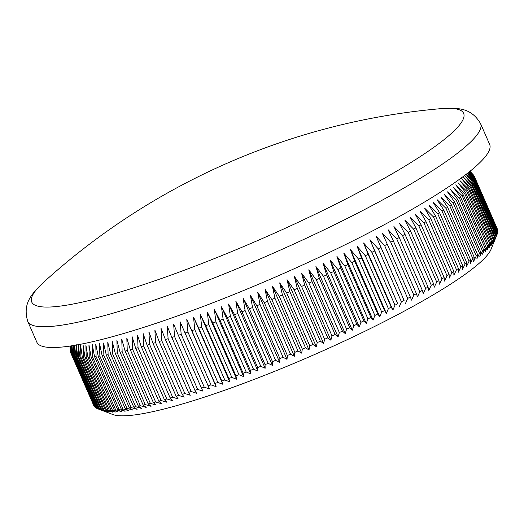 <?xml version="1.0" encoding="UTF-8"?>
<svg xmlns="http://www.w3.org/2000/svg" width="524" height="524" viewBox="0 0 524 524"><rect width="100%" height="100%" fill="white"/><g stroke="black" fill="none" stroke-linecap="round" stroke-linejoin="round"><path stroke-width="0.79" d="M43.878 282.036L43.878 282.036A235.656 34.112 -23.6 0 0 37.302 288.632A235.656 34.112 -23.6 0 0 197.089 265.367A235.656 34.112 -23.6 0 0 458.061 126.756A235.656 34.112 -23.6 0 0 440.704 108.671A678.01 678.01 0 0 0 43.878 282.036C33.549 292.444 21.864 301.981 27.779 321.467L36.857 342.244A247.059 35.763 156.4 0 0 210.209 303.802A247.059 35.763 156.4 0 0 489.645 144.421L480.574 123.644A247.059 35.763 156.4 0 1 201.137 283.026A247.059 35.763 156.4 0 1 27.779 321.467M497.099 234.339A220.257 31.885 -23.6 0 0 497.152 234.202L474.069 181.369A220.257 31.885 156.4 0 1 473.794 182.031L496.876 234.863A220.257 31.885 -23.6 0 0 497.099 234.339L491.054 249.3A208.598 30.196 156.4 0 1 255.398 378.918A208.598 30.196 156.4 0 1 112.857 414.53L97.772 408.805A220.257 31.885 -23.6 0 0 98.001 408.884L98.971 409.198A220.257 31.885 -23.6 0 0 99.737 409.395L105.514 411.51L100.857 409.637A220.257 31.885 -23.6 0 0 101.735 409.781L107.551 411.851L103.005 409.945A220.257 31.885 -23.6 0 0 103.994 410.043L109.85 412.074L105.422 410.135A220.257 31.885 -23.6 0 0 106.523 410.174L112.405 412.165L108.095 410.194A220.257 31.885 -23.6 0 0 109.306 410.174L115.208 412.133L111.029 410.122A220.257 31.885 -23.6 0 0 112.346 410.056L118.26 411.975L114.212 409.925A220.257 31.885 -23.6 0 0 115.634 409.807L121.555 411.7L117.645 409.604A220.257 31.885 -23.6 0 0 119.171 409.434L125.092 411.294L121.319 409.159A220.257 31.885 -23.6 0 0 122.944 408.93L128.865 410.77L125.229 408.582A220.257 31.885 -23.6 0 0 126.952 408.307L132.867 410.115L129.376 407.888A220.257 31.885 -23.6 0 0 131.197 407.554L137.098 409.349L133.744 407.069A220.257 31.885 -23.6 0 0 135.664 406.683L141.539 408.458L138.336 406.12A220.257 31.885 -23.6 0 0 140.347 405.687L146.203 407.443L143.144 405.059A220.257 31.885 -23.6 0 0 145.24 404.567L151.063 406.316L148.161 403.873A220.257 31.885 -23.6 0 0 150.342 403.336L156.126 405.065L153.375 402.57A220.257 31.885 -23.6 0 0 155.641 401.98L161.385 403.709L158.785 401.148A220.257 31.885 -23.6 0 0 161.137 400.513L166.828 402.236L164.385 399.616A220.257 31.885 -23.6 0 0 166.809 398.928L172.448 400.65L170.162 397.965A220.257 31.885 -23.6 0 0 172.658 397.238L178.239 398.954L176.11 396.209A220.257 31.885 -23.6 0 0 178.677 395.43L184.193 397.153L182.221 394.343A220.257 31.885 -23.6 0 0 184.854 393.524L190.297 395.253L188.489 392.371A220.257 31.885 -23.6 0 0 191.188 391.507L196.552 393.242L194.902 390.301A220.257 31.885 -23.6 0 0 197.659 389.398L202.945 391.14L201.452 388.127A220.257 31.885 -23.6 0 0 204.262 387.184L209.462 388.939L208.133 385.861A220.257 31.885 -23.6 0 0 210.995 384.871L216.104 386.647L214.925 383.496A220.257 31.885 -23.6 0 0 217.84 382.468L222.851 384.262L221.835 381.046A220.257 31.885 -23.6 0 0 224.789 379.979L229.702 381.793L228.844 378.505A220.257 31.885 -23.6 0 0 231.837 377.404L236.645 379.245L235.944 375.878A220.257 31.885 -23.6 0 0 238.977 374.745L243.673 376.612L243.129 373.173A220.257 31.885 -23.6 0 0 246.188 372.007L250.773 373.907L250.38 370.396A220.257 31.885 -23.6 0 0 253.472 369.197L230.39 316.365A220.257 31.885 156.4 0 1 227.298 317.564L250.38 370.396M73.157 345.571L74.27 355.803L97.353 408.635A220.257 31.885 -23.6 0 0 97.772 408.805M97.313 408.55L96.54 408.248A220.257 31.885 -23.6 0 1 96.003 407.947L72.921 355.108L71.978 345.761M95.905 407.711L95.348 407.489A220.257 31.885 -23.6 0 1 94.929 407.135L71.847 354.296L71.068 345.899M94.759 406.742L94.431 406.604A220.257 31.885 -23.6 0 1 94.13 406.198L71.048 353.366L70.419 345.997M93.888 405.642L93.789 405.602A220.257 31.885 -23.6 0 1 93.737 405.478L70.655 352.645A220.257 31.885 156.4 0 1 70.524 352.305L70.033 346.056M69.908 346.076L70.275 351.132A220.257 31.885 156.4 0 0 70.347 351.643L69.967 346.069M70.295 346.017L70.707 352.77A220.257 31.885 156.4 0 1 70.655 352.645M70.917 345.925L71.349 353.772A220.257 31.885 156.4 0 1 71.048 353.366M71.821 345.788L72.266 354.656A220.257 31.885 156.4 0 1 71.847 354.296M73.013 345.598L73.458 355.416A220.257 31.885 156.4 0 1 72.921 355.108M74.48 345.355L74.919 356.051A220.257 31.885 156.4 0 1 74.27 355.803M74.585 345.336L75.888 356.366L98.971 409.198M227.298 317.564L221.456 306.809L223.106 319.175A220.257 31.885 156.4 0 1 220.047 320.341L214.362 309.514L215.895 321.913A220.257 31.885 156.4 0 1 212.862 323.046L207.334 312.147L208.755 324.572A220.257 31.885 156.4 0 1 205.762 325.673L200.391 314.701L201.707 327.146A220.257 31.885 156.4 0 1 198.753 328.214L193.539 317.171L194.758 329.635A220.257 31.885 156.4 0 1 191.843 330.664L186.786 319.548L187.913 332.039A220.257 31.885 156.4 0 1 185.051 333.028L180.151 321.841L181.18 334.345A220.257 31.885 156.4 0 1 178.37 335.294L173.627 324.042L174.577 336.559A220.257 31.885 156.4 0 1 171.82 337.469L167.235 326.151L168.106 338.674A220.257 31.885 156.4 0 1 165.407 339.539L160.986 328.155L161.772 340.692A220.257 31.885 156.4 0 1 159.139 341.51L154.875 330.055L155.595 342.598A220.257 31.885 156.4 0 1 153.028 343.377L148.921 331.856L149.576 344.406A220.257 31.885 156.4 0 1 147.08 345.133L143.131 333.552L143.727 346.095A220.257 31.885 156.4 0 1 141.303 346.783L137.511 335.137L138.054 347.681A220.257 31.885 156.4 0 1 135.703 348.316L132.074 336.611L132.559 349.148A220.257 31.885 156.4 0 1 130.293 349.737L126.815 337.973L127.26 350.504A220.257 31.885 156.4 0 1 125.079 351.041L121.751 339.218L122.157 351.735A220.257 31.885 156.4 0 1 120.062 352.226L116.885 340.345L117.265 352.855A220.257 31.885 156.4 0 1 115.254 353.287L112.228 341.36L112.581 353.851A220.257 31.885 156.4 0 1 110.662 354.231L107.78 342.251L108.114 354.722A220.257 31.885 156.4 0 1 106.293 355.056L103.555 343.024L103.87 355.475A220.257 31.885 156.4 0 1 102.147 355.75L99.553 343.672L99.861 356.097A220.257 31.885 156.4 0 1 98.237 356.327L95.781 344.196L96.088 356.602A220.257 31.885 156.4 0 1 94.562 356.772L92.244 344.602L92.552 356.975A220.257 31.885 156.4 0 1 91.13 357.093L88.942 344.884L89.263 357.224A220.257 31.885 156.4 0 1 87.947 357.289L85.89 345.034L86.224 357.342A220.257 31.885 156.4 0 1 85.012 357.355L83.087 345.067L83.44 357.342A220.257 31.885 156.4 0 1 82.34 357.303L80.532 344.975L80.912 357.211A220.257 31.885 156.4 0 1 79.923 357.113L78.24 344.759L78.652 356.949A220.257 31.885 156.4 0 1 77.775 356.805L76.203 344.412L76.655 356.562A220.257 31.885 156.4 0 1 75.888 356.366M70.347 351.643L70.498 351.99M70.707 352.77L93.789 405.602M71.349 353.772L94.431 406.604M72.266 354.656L95.348 407.489M73.458 355.416L96.54 408.248M74.919 356.051L98.001 408.884M76.655 356.562L99.737 409.395M77.775 356.805L100.857 409.637M78.652 356.949L101.735 409.781M79.923 357.113L103.005 409.945M80.912 357.211L103.994 410.043M82.34 357.303L105.422 410.135M83.44 357.342L106.523 410.174M85.012 357.355L108.095 410.194M86.224 357.342L109.306 410.174M87.947 357.289L111.029 410.122M89.263 357.224L112.346 410.056M91.13 357.093L114.212 409.925M92.552 356.975L115.634 409.807M94.562 356.772L117.645 409.604M96.088 356.602L119.171 409.434M98.237 356.327L121.319 409.159M99.861 356.097L122.944 408.93M102.147 355.75L125.229 408.582M103.87 355.475L126.952 408.307M106.293 355.056L129.376 407.888M108.114 354.722L131.197 407.554M110.662 354.231L133.744 407.069M112.581 353.851L135.664 406.683M115.254 353.287L138.336 406.12M117.265 352.855L140.347 405.687M120.062 352.226L143.144 405.059M122.157 351.735L145.24 404.567M125.079 351.041L148.161 403.873M127.26 350.504L150.342 403.336M130.293 349.737L153.375 402.57M132.559 349.148L155.641 401.98M135.703 348.316L158.785 401.148M138.054 347.681L161.137 400.513M141.303 346.783L164.385 399.616M143.727 346.095L166.809 398.928M147.08 345.133L170.162 397.965M149.576 344.406L172.658 397.238M153.028 343.377L176.11 396.209M155.595 342.598L178.677 395.43M159.139 341.51L182.221 394.343M161.772 340.692L184.854 393.524M165.407 339.539L188.489 392.371M168.106 338.674L191.188 391.507M171.82 337.469L194.902 390.301M174.577 336.559L197.659 389.398M178.37 335.294L201.452 388.127M181.18 334.345L204.262 387.184M185.051 333.028L208.133 385.861M187.913 332.039L210.995 384.871M191.843 330.664L214.925 383.496M194.758 329.635L217.84 382.468M198.753 328.214L221.835 381.046M201.707 327.146L224.789 379.979M205.762 325.673L228.844 378.505M208.755 324.572L231.837 377.404M212.862 323.046L235.944 375.878M215.895 321.913L238.977 374.745M220.047 320.341L243.129 373.173M223.106 319.175L246.188 372.007M234.614 314.708L257.697 367.54A220.257 31.885 -23.6 0 0 260.808 366.315L237.726 313.483A220.257 31.885 156.4 0 1 234.614 314.708L228.621 304.025L257.939 371.123L253.472 369.197M241.977 311.787L265.059 364.619A220.257 31.885 -23.6 0 0 268.19 363.368L245.108 310.536A220.257 31.885 156.4 0 1 241.977 311.787L235.839 301.182L265.151 368.274L260.808 366.315M249.385 308.8L272.467 361.639A220.257 31.885 -23.6 0 0 275.617 360.355L252.535 307.523A220.257 31.885 156.4 0 1 249.385 308.8L243.097 298.267L272.414 365.366L268.19 363.368M256.826 305.754L279.908 358.586A220.257 31.885 -23.6 0 0 283.065 357.283L259.983 304.451A220.257 31.885 156.4 0 1 256.826 305.754L250.393 295.294L279.705 362.392L275.617 360.355M264.286 302.656L287.368 355.488A220.257 31.885 -23.6 0 0 290.532 354.159L267.45 301.326A220.257 31.885 156.4 0 1 264.286 302.656L257.71 292.261L287.028 359.359L283.065 357.283M271.76 299.499L294.842 352.331A220.257 31.885 -23.6 0 0 298.005 350.982L274.923 298.149A220.257 31.885 156.4 0 1 271.76 299.499L265.039 289.183L294.357 356.281L290.532 354.159M279.233 296.296L302.315 349.128A220.257 31.885 -23.6 0 0 305.479 347.759L282.397 294.927A220.257 31.885 156.4 0 1 279.233 296.296L272.375 286.052L301.693 353.15L298.005 350.982M286.7 293.047L309.782 345.879A220.257 31.885 -23.6 0 0 312.933 344.497L289.851 291.665A220.257 31.885 156.4 0 1 286.7 293.047L279.705 282.875L309.022 349.973L305.479 347.759M294.141 289.765L317.223 342.598A220.257 31.885 -23.6 0 0 320.367 341.196L297.285 288.364A220.257 31.885 156.4 0 1 294.141 289.765L287.021 279.659L316.332 346.757L312.933 344.497M301.555 286.445L324.638 339.277A220.257 31.885 -23.6 0 0 327.769 337.862L304.686 285.03A220.257 31.885 156.4 0 1 301.555 286.445L294.311 276.41L323.622 343.508L320.367 341.196M308.931 283.091L332.013 335.923A220.257 31.885 -23.6 0 0 335.124 334.502L312.042 281.67A220.257 31.885 156.4 0 1 308.931 283.091L301.562 273.135L330.873 340.227L327.769 337.862M316.26 279.718L339.342 332.55A220.257 31.885 -23.6 0 0 342.427 331.116L319.345 278.283A220.257 31.885 156.4 0 1 316.26 279.718L308.767 269.827L338.078 336.925L335.124 334.502M323.524 276.318L346.606 329.151A220.257 31.885 -23.6 0 0 349.665 327.71L326.583 274.877A220.257 31.885 156.4 0 1 323.524 276.318L315.913 266.5L345.231 333.598L342.427 331.116M330.723 272.906L353.805 325.738A220.257 31.885 -23.6 0 0 356.824 324.291L333.742 271.458A220.257 31.885 156.4 0 1 330.723 272.906L323 263.153L352.311 330.251L349.665 327.71M337.836 269.487L360.918 322.319A220.257 31.885 -23.6 0 0 363.905 320.865L340.823 268.033A220.257 31.885 156.4 0 1 337.836 269.487L330.009 259.793L359.32 326.891L356.824 324.291M344.864 266.054L367.946 318.887A220.257 31.885 -23.6 0 0 370.894 317.433L347.812 264.6A220.257 31.885 156.4 0 1 344.864 266.054L336.932 256.426L366.243 323.524L363.905 320.865M351.794 262.622L374.876 315.455A220.257 31.885 -23.6 0 0 377.778 314L354.696 261.168A220.257 31.885 156.4 0 1 351.794 262.622L343.757 253.059L373.075 320.157L370.894 317.433M358.613 259.19L381.695 312.022A220.257 31.885 -23.6 0 0 384.551 310.575L361.468 257.743A220.257 31.885 156.4 0 1 358.613 259.19L350.484 249.693L379.795 316.791L377.778 314M365.32 255.764L388.402 308.597A220.257 31.885 -23.6 0 0 391.199 307.156L368.117 254.323A220.257 31.885 156.4 0 1 365.32 255.764L357.099 246.326L386.411 313.424L384.551 310.575M371.896 252.352L394.972 305.184A220.257 31.885 -23.6 0 0 397.716 303.75L374.634 250.917A220.257 31.885 156.4 0 1 371.896 252.352L363.591 242.979L392.902 310.077L391.199 307.156M378.335 248.959L401.417 301.791A220.257 31.885 -23.6 0 0 404.096 300.363L381.014 247.531A220.257 31.885 156.4 0 1 378.335 248.959L369.951 239.638L397.716 303.75M384.629 245.586L407.711 298.418A220.257 31.885 -23.6 0 0 410.331 296.997L387.249 244.164A220.257 31.885 156.4 0 1 384.629 245.586L376.166 236.324L404.096 300.363M390.773 242.239L413.855 295.071A220.257 31.885 -23.6 0 0 416.403 293.663L393.321 240.83A220.257 31.885 156.4 0 1 390.773 242.239L382.238 233.029L387.249 244.164M396.753 238.918L419.835 291.75A220.257 31.885 -23.6 0 0 422.311 290.362L399.229 237.529A220.257 31.885 156.4 0 1 396.753 238.918L388.16 229.761L393.321 240.83M402.563 235.636L425.645 288.469A220.257 31.885 -23.6 0 0 428.049 287.093L404.967 234.261A220.257 31.885 156.4 0 1 402.563 235.636L393.91 226.532L399.229 237.529M408.196 232.394L431.278 285.226A220.257 31.885 -23.6 0 0 433.603 283.864L410.521 231.032A220.257 31.885 156.4 0 1 408.196 232.394L399.491 223.335L404.967 234.261M413.646 229.198L436.728 282.03A220.257 31.885 -23.6 0 0 438.974 280.687L415.892 227.855A220.257 31.885 156.4 0 1 413.646 229.198L404.888 220.185L410.521 231.032M418.899 226.041L441.981 278.873A220.257 31.885 -23.6 0 0 444.142 277.556L421.06 224.724A220.257 31.885 156.4 0 1 418.899 226.041L410.102 217.074L415.892 227.855M423.955 222.942L447.038 275.775A220.257 31.885 -23.6 0 0 449.114 274.484L426.032 221.652A220.257 31.885 156.4 0 1 423.955 222.942L415.119 214.021L421.06 224.724M428.802 219.903L451.885 272.735A220.257 31.885 -23.6 0 0 453.869 271.465L430.787 218.632A220.257 31.885 156.4 0 1 428.802 219.903L419.94 211.015L426.032 221.652M433.433 216.923L456.515 269.755A220.257 31.885 -23.6 0 0 458.415 268.511L435.333 215.678A220.257 31.885 156.4 0 1 433.433 216.923L424.551 208.074L430.787 218.632M437.848 214.002L460.93 266.834A220.257 31.885 -23.6 0 0 462.731 265.622L439.649 212.79A220.257 31.885 156.4 0 1 437.848 214.002L428.946 205.192L435.333 215.678M442.04 211.159L465.122 263.991A220.257 31.885 -23.6 0 0 466.825 262.806L443.743 209.973A220.257 31.885 156.4 0 1 442.04 211.159L433.119 202.375L439.649 212.79M445.996 208.382L469.078 261.214A220.257 31.885 -23.6 0 0 470.683 260.061L447.601 207.229A220.257 31.885 156.4 0 1 445.996 208.382L437.068 199.631L443.743 209.973M449.716 205.683L472.799 258.515A220.257 31.885 -23.6 0 0 474.299 257.402L451.223 204.563A220.257 31.885 156.4 0 1 449.716 205.683L440.789 196.965L447.601 207.229M453.195 203.07L476.277 255.902A220.257 31.885 -23.6 0 0 477.678 254.815L454.596 201.982A220.257 31.885 156.4 0 1 453.195 203.07L444.273 194.371L451.223 204.563M456.43 200.535L479.512 253.367A220.257 31.885 -23.6 0 0 480.803 252.319L457.721 199.487A220.257 31.885 156.4 0 1 456.43 200.535L447.516 191.856L454.596 201.982M459.41 198.085L482.493 250.917A220.257 31.885 -23.6 0 0 483.672 249.909L460.589 197.076A220.257 31.885 156.4 0 1 459.41 198.085L450.509 189.433L457.721 199.487M462.135 195.727L485.217 248.559A220.257 31.885 -23.6 0 0 486.292 247.597L463.209 194.764A220.257 31.885 156.4 0 1 462.135 195.727L453.26 187.094L460.589 197.076M464.598 193.467L487.68 246.3A220.257 31.885 -23.6 0 0 488.643 245.37L465.561 192.537A220.257 31.885 156.4 0 1 464.598 193.467L455.756 184.848L463.209 194.764M466.805 191.306L489.888 244.138A220.257 31.885 -23.6 0 0 490.739 243.247L467.657 190.415A220.257 31.885 156.4 0 1 466.805 191.306L457.989 182.693L465.561 192.537M468.738 189.236L491.82 242.068A220.257 31.885 -23.6 0 0 492.56 241.23L469.478 188.398A220.257 31.885 156.4 0 1 468.738 189.236L459.967 180.636L467.657 190.415M470.408 187.278L493.49 240.11A220.257 31.885 -23.6 0 0 494.119 239.311L471.037 186.478A220.257 31.885 156.4 0 1 470.408 187.278L461.683 178.684L469.478 188.398M471.81 185.417L494.892 238.25A220.257 31.885 -23.6 0 0 495.403 237.496L472.321 184.664A220.257 31.885 156.4 0 1 471.81 185.417L463.131 176.83L471.037 186.478M472.936 183.669L496.018 236.501A220.257 31.885 -23.6 0 0 496.411 235.793L473.329 182.961A220.257 31.885 156.4 0 1 472.936 183.669L464.316 175.082L472.321 184.664M474.371 180.505L497.453 233.337A220.257 31.885 -23.6 0 0 497.617 232.728L474.534 179.896A220.257 31.885 156.4 0 1 474.371 180.505L467.343 173.392M474.672 179.09L497.754 231.929A220.257 31.885 -23.6 0 0 497.8 231.366L474.718 178.533A220.257 31.885 156.4 0 1 474.672 179.09L468.332 172.612M474.698 177.8L497.78 230.632A220.257 31.885 -23.6 0 0 497.708 230.121L474.626 177.289A220.257 31.885 156.4 0 1 474.698 177.8L469.091 172.01M474.449 176.621L497.531 229.453A220.257 31.885 -23.6 0 0 497.4 229.119L474.318 176.287A220.257 31.885 156.4 0 1 474.449 176.621L469.628 171.584M469.864 171.387L474.259 176.162A220.257 31.885 156.4 0 1 474.318 176.287M470.002 171.282L473.617 175.154A220.257 31.885 156.4 0 1 473.925 175.566L474.115 175.999M230.39 316.365L228.621 304.025M237.726 313.483L235.839 301.182M245.108 310.536L243.097 298.267M252.535 307.523L250.393 295.294M259.983 304.451L257.71 292.261M267.45 301.326L265.039 289.183M274.923 298.149L272.375 286.052M282.397 294.927L279.705 282.875M289.851 291.665L287.021 279.659M297.285 288.364L294.311 276.41M304.686 285.03L301.562 273.135M312.042 281.67L308.767 269.827M319.345 278.283L315.913 266.5M326.583 274.877L323 263.153M333.742 271.458L330.009 259.793M340.823 268.033L336.932 256.426M347.812 264.6L343.757 253.059M354.696 261.168L350.484 249.693M361.468 257.743L357.099 246.326M368.117 254.323L363.591 242.979M374.634 250.917L369.951 239.638M381.014 247.531L376.166 236.324M473.329 182.961L466.046 174.394M466.124 174.335L473.794 182.031M474.069 181.369L467.231 173.477M474.534 179.896L468.207 172.71M474.718 178.533L468.973 172.108M474.626 177.289L469.524 171.662M469.93 171.341L473.925 175.566M497.78 230.632L497.643 231.005M497.754 231.929L497.525 232.525M497.453 233.337L497.132 234.149M496.876 234.863L494.545 240.542L496.411 235.793M496.018 236.501L493.634 242.18L495.403 237.496M494.892 238.25L492.449 243.929L494.119 239.311M493.49 240.11L490.995 245.782L492.56 241.23M491.82 242.068L489.285 247.734L490.739 243.247M489.888 244.138L487.307 249.791L488.643 245.37M487.68 246.3L485.067 251.946L486.292 247.597M485.217 248.559L482.571 254.192L483.672 249.909M482.493 250.917L479.827 256.531L480.803 252.319M479.512 253.367L476.827 258.954L477.678 254.815M476.277 255.902L473.585 261.469L474.299 257.402M472.799 258.515L470.107 264.057L470.683 260.061M469.078 261.214L466.386 266.729L466.825 262.806M465.122 263.991L462.437 269.474L462.731 265.622M460.93 266.834L458.258 272.29L458.415 268.511M456.515 269.755L453.863 275.172L453.869 271.465M451.885 272.735L449.251 278.113L449.114 274.484M447.038 275.775L444.437 281.113L444.142 277.556M441.981 278.873L439.42 284.172L438.974 280.687M436.728 282.03L434.206 287.276L433.603 283.864M431.278 285.226L428.802 290.434L428.049 287.093M425.645 288.469L423.222 293.63L422.311 290.362M419.835 291.75L417.471 296.859L416.403 293.663M413.855 295.071L411.556 300.128L410.331 296.997M407.711 298.418L405.484 303.422M401.417 301.791L399.262 306.737M394.972 305.184L392.902 310.077M388.402 308.597L386.411 313.424M381.695 312.022L379.795 316.791M374.876 315.455L373.075 320.157M367.946 318.887L366.243 323.524M360.918 322.319L359.32 326.891M353.805 325.738L352.311 330.251M346.606 329.151L345.231 333.598M339.342 332.55L338.078 336.925M332.013 335.923L330.873 340.227M324.638 339.277L323.622 343.508M317.223 342.598L316.332 346.757M309.782 345.879L309.022 349.973M302.315 349.128L301.693 353.15M294.842 352.331L294.357 356.281M287.368 355.488L287.028 359.359M279.908 358.586L279.705 362.392M272.467 361.639L272.414 365.366M265.059 364.619L265.151 368.274M257.697 367.54L257.939 371.123M221.456 306.809L250.773 373.907M214.362 309.514L243.673 376.612M207.334 312.147L236.645 379.245M200.391 314.701L229.702 381.793M193.539 317.171L222.851 384.262M186.786 319.548L216.104 386.647M180.151 321.841L209.462 388.939M440.704 108.671C455.356 108.16 470.297 106.064 480.574 123.644"/></g></svg>

